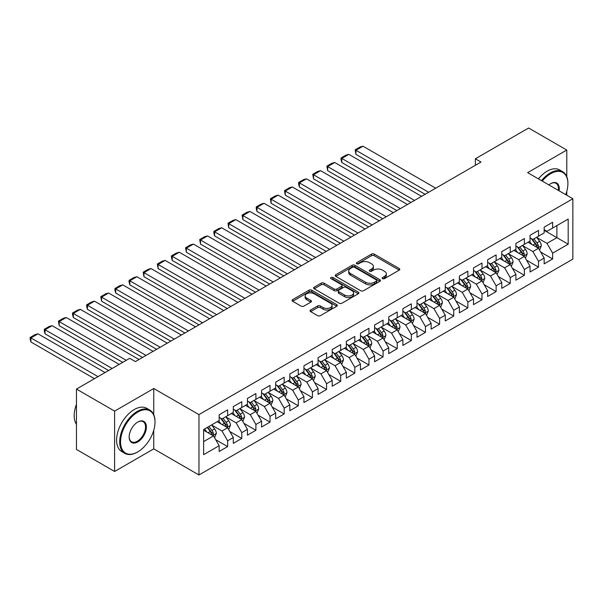 <?xml version="1.0" encoding="UTF-8"?>
<svg xmlns="http://www.w3.org/2000/svg" width="603" height="603" viewBox="0 0 603 603"><rect width="100%" height="100%" fill="white"/><g stroke="black" fill="none" stroke-linecap="round" stroke-linejoin="round"><path stroke-width="0.9" d="M382.558 278.639A1.372 0.791 0 0 0 384.495 278.639L399.231 270.129A1.96 1.131 0 0 0 399.812 269.33A1.96 1.131 0 0 0 399.231 268.531L374.267 254.119A1.96 1.131 0 0 0 371.493 254.119L356.757 262.622A1.372 0.791 0 0 0 356.358 263.187A1.372 0.791 0 0 0 356.757 263.745A1.372 0.791 0 0 0 358.702 263.745L360.609 262.644A6.279 3.626 0 0 1 369.481 262.644L371.561 263.843A6.279 3.626 0 0 1 373.4 266.405A6.279 3.626 0 0 1 371.561 268.968L369.654 270.069A1.372 0.791 0 0 0 369.255 270.634A1.372 0.791 0 0 0 369.654 271.192A1.372 0.791 0 0 0 371.599 271.192L373.506 270.091A6.279 3.626 0 0 1 382.385 270.091L384.465 271.29A6.279 3.626 0 0 1 386.304 273.852A6.279 3.626 0 0 1 384.465 276.415L382.558 277.516A1.372 0.791 0 0 0 382.151 278.081A1.372 0.791 0 0 0 382.558 278.639L382.558 277.516M310.605 310.01A1.96 1.131 0 0 0 310.032 310.809A1.96 1.131 0 0 0 310.605 311.608L317.608 315.655A1.96 1.131 0 0 0 320.381 315.655L336.753 306.203A1.96 1.131 0 0 0 337.326 305.404A1.96 1.131 0 0 0 336.753 304.605L311.781 290.194A1.96 1.131 0 0 0 309.007 290.194L292.643 299.638A1.96 1.131 0 0 0 292.071 300.437A1.96 1.131 0 0 0 292.643 301.244L301.108 306.128A1.96 1.131 0 0 0 303.882 306.128L310.884 302.08A1.96 1.131 0 0 0 311.457 301.281A1.96 1.131 0 0 0 310.884 300.482L306.686 298.055A5.246 3.03 0 0 1 305.148 295.915A5.246 3.03 0 0 1 308.389 293.118A5.246 3.03 0 0 1 314.11 293.774L330.542 303.264A5.246 3.03 0 0 1 332.08 305.404A5.246 3.03 0 0 1 328.839 308.201A5.246 3.03 0 0 1 323.125 307.545L320.381 305.97A1.96 1.131 0 0 0 317.608 305.97L310.605 310.01L310.605 311.608M153.75 414.683L153.75 388.505L114.608 411.103L76.453 389.078L129.728 358.318L135.381 361.581L481.006 162.041L475.352 158.777L475.352 165.305M153.75 388.505L198.967 414.608L572.85 198.749L572.85 259.117L198.967 474.983L198.967 414.608M566.775 176.641L566.775 150.049L527.633 172.646L572.85 198.749M566.775 150.049L528.62 128.017L475.352 158.777M360.745 290.752A1.96 1.131 0 0 0 363.519 290.752L379.882 281.3A1.96 1.131 0 0 0 380.463 280.501A1.96 1.131 0 0 0 379.882 279.702L354.918 265.29A1.96 1.131 0 0 0 352.144 265.29L335.781 274.734A1.96 1.131 0 0 0 335.208 275.533A1.96 1.131 0 0 0 335.781 276.34L360.745 290.752M331.544 278.94A1.372 0.791 0 0 1 332.939 279.129L332.939 277.501L358.318 292.154A1.96 1.131 0 0 1 358.891 292.952A1.96 1.131 0 0 1 358.318 293.751L341.954 303.203A1.96 1.131 0 0 1 339.18 303.203L314.216 288.792L314.216 287.186A1.96 1.131 0 0 0 313.635 287.985A1.96 1.131 0 0 0 314.216 288.792M314.216 287.186L321.218 283.146A1.96 1.131 0 0 1 323.992 283.146L334.115 288.988A1.96 1.131 0 0 0 336.889 288.988L341.539 286.304A1.96 1.131 0 0 0 342.112 285.505A1.96 1.131 0 0 0 341.539 284.706L330.994 278.624A1.372 0.791 0 0 1 330.595 278.058A1.372 0.791 0 0 1 331.439 277.327A1.372 0.791 0 0 1 332.939 277.501M544.162 230.323L556.886 237.665L556.886 225.59L568.184 219.062L552.642 228.04L552.642 222.243L544.162 227.143L544.162 232.931L538.517 236.195L538.517 230.406L530.037 235.298L530.037 241.087L524.384 244.351L524.384 238.562L515.904 243.454L515.904 249.25L510.251 252.514L510.251 246.717L501.771 251.617L501.771 257.406L496.126 260.669L496.126 254.873L487.646 259.772L487.646 265.561L481.993 268.825L481.993 263.036L473.513 267.928L473.513 273.724L467.86 276.988L467.86 271.192L459.38 276.091L459.38 281.88L453.735 285.144L453.735 279.347L445.255 284.247L445.255 290.035L439.602 293.299L439.602 287.51L431.122 292.402L431.122 298.199L425.469 301.462L425.469 295.666L416.997 300.558L416.997 306.354L411.344 309.618L411.344 303.822L402.864 308.721L402.864 314.51L397.211 317.773L397.211 311.985L388.731 316.877L388.731 322.673L383.078 325.937L383.078 320.14L374.606 325.032L374.606 330.828L368.953 334.092L368.953 328.296L360.473 333.195L360.473 338.984L354.82 342.248L354.82 336.459L346.341 341.351L346.341 347.147L340.687 350.411L340.687 344.615L332.215 349.506L332.215 355.303L326.562 358.566L326.562 352.77L318.083 357.669L318.083 363.458L312.429 366.722L312.429 360.933L303.95 365.825L303.95 371.621L298.297 374.878L298.297 369.089L289.824 373.981L289.824 379.777L284.171 383.041L284.171 377.244L275.692 382.144L275.692 387.933L270.038 391.196L270.038 385.407L261.559 390.299L261.559 396.096L255.906 399.352L255.906 393.563L247.434 398.455L247.434 404.251L241.78 407.515L241.78 401.719L233.301 406.618L233.301 412.407L227.648 415.671L227.648 409.882L219.168 414.774L219.168 420.562L203.626 429.54L203.626 454.67L219.168 445.692L213.515 435.901L203.626 430.195M568.184 219.062L568.184 244.192L552.642 253.162L546.989 243.371L536.745 237.461M540.703 252.062L552.642 258.958L552.642 253.162M552.642 258.958L544.162 263.85L544.162 258.061L538.517 261.325L532.864 251.534L522.62 245.617M526.577 260.217L538.517 267.114L538.517 261.325M538.517 267.114L530.037 272.006L530.037 266.217L524.384 269.481L518.731 259.689L508.487 253.773M512.444 268.38L524.384 275.269L524.384 269.481M524.384 275.269L515.904 280.169L515.904 274.373L510.251 277.636L504.598 267.845L494.354 261.936M498.312 276.536L510.251 283.433L510.251 277.636M510.251 283.433L501.771 288.324L501.771 282.536L496.126 285.799L490.473 276.008L480.229 270.091M484.186 284.691L496.126 291.588L496.126 285.799M496.126 291.588L487.646 296.48L487.646 290.691L481.993 293.955L476.34 284.164L466.096 278.247M470.054 292.854L481.993 299.744L481.993 293.955M481.993 299.744L473.513 304.643L473.513 298.847L467.86 302.111L462.207 292.319L451.964 286.41M455.921 301.01L467.86 307.907L467.86 302.111M467.86 307.907L459.38 312.799L459.38 307.01L453.735 310.274L448.082 300.482L437.838 294.566M441.795 309.166L453.735 316.062L453.735 310.274M453.735 316.062L445.255 320.954L445.255 315.165L439.602 318.429L433.949 308.638L423.705 302.721M427.663 317.329L439.602 324.218L439.602 318.429M439.602 324.218L431.122 329.117L431.122 323.321L425.469 326.585L419.816 316.794L409.573 310.884M413.53 325.484L425.469 332.381L425.469 326.585M425.469 332.381L416.997 337.273L416.997 331.484L411.344 334.74L405.691 324.957L395.447 319.04M399.405 333.64L411.344 340.537L411.344 334.74M411.344 340.537L402.864 345.429L402.864 339.64L397.211 342.903L391.558 333.112L381.315 327.195M385.272 341.803L397.211 348.692L397.211 342.903M397.211 348.692L388.731 353.592L388.731 347.795L383.078 351.059L377.425 341.268L367.182 335.358M371.139 349.959L383.078 356.855L383.078 351.059M383.078 356.855L374.606 361.747L374.606 355.958L368.953 359.215L363.3 349.431L353.056 343.514M357.014 358.114L368.953 365.011L368.953 359.215M368.953 365.011L360.473 369.903L360.473 364.114L354.82 367.378L349.167 357.587L338.924 351.67M342.881 366.277L354.82 373.167L354.82 367.378M354.82 373.167L346.341 378.066L346.341 372.27L340.687 375.533L335.042 365.742L324.791 359.833M328.748 374.433L340.687 381.33L340.687 375.533M340.687 381.33L332.215 386.221L332.215 380.433L326.562 383.689L320.909 373.905L310.666 367.988M314.623 382.588L326.562 389.485L326.562 383.689M326.562 389.485L318.083 394.377L318.083 388.588L312.429 391.852L306.776 382.061L296.533 376.144M300.49 390.752L312.429 397.641L312.429 391.852M312.429 397.641L303.95 402.54L303.95 396.744L298.297 400.008L292.651 390.216L282.4 384.307M286.357 398.907L298.297 405.804L298.297 400.008M298.297 405.804L289.824 410.696L289.824 404.899L284.171 408.163L278.518 398.379L268.275 392.463M272.232 407.063L284.171 413.96L284.171 408.163M284.171 413.96L275.692 418.851L275.692 413.063L270.038 416.326L264.385 406.535L254.142 400.618M258.099 415.226L270.038 422.115L270.038 416.326M270.038 422.115L261.559 427.014L261.559 421.218L255.906 424.482L250.26 414.691L240.009 408.781M243.966 423.381L255.906 430.278L255.906 424.482M255.906 430.278L247.434 435.17L247.434 429.374L241.78 432.637L236.127 422.854L225.884 416.937M229.841 431.537L241.78 438.434L241.78 432.637M241.78 438.434L233.301 443.326L233.301 437.537L227.648 440.801L221.994 431.009L211.751 425.092M215.708 439.7L227.648 446.589L227.648 440.801M227.648 446.589L219.168 451.489L219.168 445.692M219.168 417.306L221.994 418.934L227.648 415.671M203.626 441.615L213.515 435.901M233.301 409.143L236.127 410.779L241.78 407.515M221.994 431.009L227.648 427.746L217.193 421.708M233.301 437.537L227.648 427.746M247.434 400.987L250.26 402.616L255.906 399.352M236.127 422.854L241.78 419.59L231.318 413.552M247.434 429.374L241.78 419.59M261.559 392.832L264.385 394.46L270.038 391.196M250.26 414.691L255.906 411.427L245.451 405.389M261.559 421.218L255.906 411.427M275.692 384.669L278.518 386.304L284.171 383.041M264.385 406.535L270.038 403.271L259.584 397.234M275.692 413.063L270.038 403.271M289.824 376.513L292.651 378.141L298.297 374.878M278.518 398.379L284.171 395.116L273.709 389.078M289.824 404.899L284.171 395.116M303.95 368.358L306.776 369.986L312.429 366.722M292.651 390.216L298.297 386.953L287.842 380.915M303.95 396.744L298.297 386.953M318.083 360.195L320.909 361.83L326.562 358.566M306.776 382.061L312.429 378.797L301.975 372.76M318.083 388.588L312.429 378.797M332.215 352.039L335.042 353.667L340.687 350.411M320.909 373.905L326.562 370.641L316.1 364.604M332.215 380.433L326.562 370.641M346.341 343.883L349.167 345.511L354.82 342.248M335.042 365.742L340.687 362.478L330.233 356.441M346.341 372.27L340.687 362.478M360.473 335.72L363.3 337.356L368.953 334.092M349.167 357.587L354.82 354.323L344.366 348.285M360.473 364.114L354.82 354.323M374.606 327.565L377.425 329.193L383.078 325.937M363.3 349.431L368.953 346.167L358.491 340.13M374.606 355.958L368.953 346.167M388.731 319.409L391.558 321.037L397.211 317.773M377.425 341.268L383.078 338.004L372.624 331.967M388.731 347.795L383.078 338.004M402.864 311.246L405.691 312.882L411.344 309.618M391.558 333.112L397.211 329.849L386.757 323.811M402.864 339.64L397.211 329.849M416.997 303.09L419.816 304.726L425.469 301.462M405.691 324.957L411.344 321.693L400.882 315.655M416.997 331.484L411.344 321.693M431.122 294.935L433.949 296.563L439.602 293.299M419.816 316.794L425.469 313.53L415.015 307.5M431.122 323.321L425.469 313.53M445.255 286.772L448.082 288.407L453.735 285.144M433.949 308.638L439.602 305.374L429.148 299.337M445.255 315.165L439.602 305.374M459.38 278.616L462.207 280.252L467.86 276.988M448.082 300.482L453.735 297.219L443.273 291.181M459.38 307.01L453.735 297.219M473.513 270.461L476.34 272.089L481.993 268.825M462.207 292.319L467.86 289.056L457.406 283.026M473.513 298.847L467.86 289.056M487.646 262.297L490.473 263.933L496.126 260.669M476.34 284.164L481.993 280.9L471.538 274.862M487.646 290.691L481.993 280.9M501.771 254.142L504.598 255.778L510.251 252.514M490.473 276.008L496.126 272.744L485.664 266.707M501.771 282.536L496.126 272.744M515.904 245.986L518.731 247.614L524.384 244.351M504.598 267.845L510.251 264.581L499.797 258.551M515.904 274.373L510.251 264.581M530.037 237.823L532.864 239.459L538.517 236.195M518.731 259.689L524.384 256.426L513.929 250.388M530.037 266.217L524.384 256.426M544.162 229.668L546.989 231.303L552.642 228.04M532.864 251.534L538.517 248.27L528.055 242.233M544.162 258.061L538.517 248.27M76.453 389.078L76.453 449.446L114.608 471.471L153.75 448.873L198.967 474.983M114.608 411.103L114.608 471.471M566.775 195.244L566.775 191.4M546.989 243.371L556.886 237.665L568.184 244.192M153.75 448.873L153.75 430.271M383.101 278.835L384.465 278.051A6.279 3.626 0 0 0 386.304 275.488L386.304 273.852M373.4 266.405L373.4 268.041A6.279 3.626 0 0 1 371.561 270.604L370.204 271.388M399.231 268.531L399.231 270.129L374.267 255.747A1.96 1.131 0 0 0 371.493 255.747L357.308 263.941M379.86 281.315L354.918 266.918A1.96 1.131 0 0 0 352.144 266.918L335.803 276.355M376.415 281.066A1.372 0.791 0 0 0 376.822 280.501A1.372 0.791 0 0 0 376.415 279.943L354.504 267.287A1.372 0.791 0 0 0 352.559 267.287L350.554 268.448A6.279 3.626 0 0 0 348.715 271.011A6.279 3.626 0 0 0 350.554 273.574L365.531 282.227A6.279 3.626 0 0 0 374.41 282.227L376.415 281.066L376.415 282.694A1.372 0.791 0 0 0 376.822 282.136L376.822 280.501M348.715 271.011L348.715 272.646A6.279 3.626 0 0 0 350.554 275.209L350.554 273.574M376.415 282.694L374.41 283.855A6.279 3.626 0 0 1 365.531 283.855L350.554 275.209M314.238 288.807L321.218 284.774L321.218 283.146M342.112 285.505L342.112 287.141A1.96 1.131 0 0 1 341.539 287.94L336.889 290.623A1.96 1.131 0 0 1 334.115 290.623L323.992 284.774A1.96 1.131 0 0 0 321.218 284.774M332.939 279.129L358.295 293.767M344.622 295.055A5.246 3.03 0 0 0 350.343 295.711A5.246 3.03 0 0 0 353.577 292.915A5.246 3.03 0 0 0 352.039 290.774L346.25 287.427A1.96 1.131 0 0 0 343.476 287.427L338.833 290.111A1.96 1.131 0 0 0 338.253 290.91A1.96 1.131 0 0 0 338.833 291.709L344.622 295.055L344.622 296.684A5.246 3.03 0 0 0 350.343 297.347A5.246 3.03 0 0 0 353.577 294.543L353.577 292.915M338.253 290.91L338.253 292.545A1.96 1.131 0 0 0 338.833 293.344L338.833 291.709M344.622 296.684L338.833 293.344M332.08 305.404L332.08 307.04A5.246 3.03 0 0 1 328.839 309.836A5.246 3.03 0 0 1 323.125 309.181L320.381 307.598A1.96 1.131 0 0 0 317.608 307.598L310.635 311.623M305.148 295.915L305.148 297.55A5.246 3.03 0 0 0 306.686 299.691L306.686 298.055M310.854 302.095L306.686 299.691M336.753 304.605L336.753 306.203L311.781 291.822A1.96 1.131 0 0 0 309.007 291.822L292.674 301.259M539.557 250.079L541.313 245.805A5.299 3.06 -120 0 0 539.617 241.298L536.617 237.288M428.65 192.267L355.921 150.275L362.991 146.197L435.713 188.189M531.838 244.411L529.555 241.366M355.921 154.353L355.144 149.823L355.921 150.275L355.921 154.353L425.115 194.302M537.514 247.69L538.449 246.032A5.299 3.06 -120 0 0 536.934 242.843L533.934 238.841M532.223 239.09L535.931 244.034A2.698 1.56 60 0 1 536.421 244.856L538.449 246.032M531.288 238.554L535.238 243.823A5.299 3.06 60 0 1 536.753 247.011L536.866 247.313M355.144 149.823L360.089 146.974L362.991 146.197M525.432 258.235L527.18 253.961A5.299 3.06 -120 0 0 525.492 249.454L522.492 245.444M414.517 200.422L341.795 158.431L348.858 154.353L421.587 196.344M517.706 252.574L515.422 249.529M341.795 162.508L341.012 159.614L341.012 157.986L341.795 158.431L341.795 162.508L410.99 202.465M523.389 255.853L524.324 254.187A5.299 3.06 -120 0 0 522.809 251.006L519.801 246.996M518.09 247.245L521.799 252.197A2.698 1.56 60 0 1 522.288 253.011L524.324 254.187M517.163 246.71L521.113 251.986A5.299 3.06 60 0 1 522.628 255.167L522.733 255.476M341.012 157.986L345.964 155.129L348.858 154.353M511.299 266.398L513.047 262.124A5.299 3.06 -120 0 0 511.359 257.609L508.359 253.607M400.392 208.578L327.663 166.594L334.725 162.508L407.455 204.5M503.573 260.73L501.297 257.685M327.663 170.672L326.886 166.142L327.663 166.594L327.663 170.672L396.857 210.62M509.256 264.008L510.191 262.35A5.299 3.06 -120 0 0 508.676 259.162L505.676 255.152M503.957 255.408L507.666 260.353A2.698 1.56 60 0 1 508.156 261.174L510.191 262.35M503.03 254.865L506.98 260.142A5.299 3.06 60 0 1 508.495 263.323L508.6 263.632M326.886 166.142L331.831 163.285L334.725 162.508M565.712 194.633A24.376 14.073 120 0 0 567.905 183.659A24.376 14.073 120 0 0 550.667 173.702A24.376 14.073 120 0 0 542.255 181.088M541.524 180.659A24.979 14.419 -60 0 1 550.245 172.971A24.979 14.419 -60 0 1 562.735 171.734A24.979 14.419 -60 0 1 567.905 183.169A24.979 14.419 -60 0 1 567.905 183.418M548.873 184.91A12.188 7.04 -60 0 1 550.667 183.659L550.667 183.659A12.188 7.04 -60 0 1 559.094 190.812M558.31 190.352A11.593 6.693 120 0 0 556.034 183.327A11.593 6.693 120 0 0 550.449 183.787M538.411 178.865A24.979 14.419 -60 0 1 547.132 171.177A24.979 14.419 -60 0 1 559.622 169.94L562.735 171.734M137.356 452.137L137.778 451.896A24.376 14.073 120 0 0 155.016 422.032A24.376 14.073 120 0 0 137.778 412.083A24.376 14.073 120 0 0 120.54 441.939A24.376 14.073 120 0 0 137.778 451.896L137.356 452.137A24.979 14.419 -60 0 1 124.866 453.373A24.979 14.419 -60 0 1 121.037 433.361A24.979 14.419 -60 0 1 137.356 411.344A24.979 14.419 -60 0 1 149.846 410.108A24.979 14.419 -60 0 1 155.016 421.542A24.979 14.419 -60 0 1 155.016 421.791M137.778 422.032L137.778 422.032A12.188 7.04 -60 0 1 146.401 427.014A12.188 7.04 -60 0 1 137.778 441.939A12.188 7.04 -60 0 1 129.163 436.964A12.188 7.04 -60 0 1 137.778 422.032L137.778 422.032M129.163 436.715A11.593 6.693 120 0 0 131.56 441.78A11.593 6.693 120 0 0 137.356 441.208A11.593 6.693 120 0 0 144.931 430.994A11.593 6.693 120 0 0 143.152 421.708A11.593 6.693 120 0 0 137.567 422.16M76.453 424.346A24.979 14.419 -60 0 1 76.453 404.379M124.866 453.373L121.761 451.579A24.979 14.419 -60 0 1 117.932 431.567A24.979 14.419 -60 0 1 134.25 409.55A24.979 14.419 -60 0 1 146.74 408.314L149.846 410.108M497.166 274.553L498.922 270.28A5.299 3.06 -120 0 0 497.234 265.772L494.226 261.762M386.259 216.741L313.53 174.749L320.6 170.672L393.322 212.655M489.448 268.885L487.164 265.84M313.53 178.827L312.753 174.297L313.53 174.749L313.53 178.827L382.724 218.776M495.123 272.164L496.058 270.506A5.299 3.06 -120 0 0 494.543 267.317L491.543 263.315M489.832 263.564L493.54 268.508A2.698 1.56 60 0 1 494.03 269.33L496.058 270.506M488.897 263.021L492.847 268.297A5.299 3.06 60 0 1 494.362 271.486L494.475 271.787M312.753 174.297L317.698 171.448L320.6 170.672M483.041 282.709L484.789 278.435A5.299 3.06 -120 0 0 483.101 273.928L480.101 269.918M372.126 224.896L299.405 182.905L306.467 178.827L379.197 220.819M475.315 277.048L473.031 274.003M299.405 186.983L298.628 184.088L298.628 182.46L299.405 182.905L299.405 186.983L368.599 226.939M480.998 280.327L481.933 278.661A5.299 3.06 -120 0 0 480.418 275.481L477.41 271.471M475.699 271.719L479.408 276.671A2.698 1.56 60 0 1 479.898 277.486L481.933 278.661M474.772 271.184L478.722 276.46A5.299 3.06 60 0 1 480.237 279.641L480.342 279.95M298.628 182.46L303.573 179.604L306.467 178.827M468.908 290.872L470.657 286.598A5.299 3.06 -120 0 0 468.968 282.083L465.968 278.081M358.001 233.052L285.272 191.068L292.334 186.983L365.064 228.974M461.182 285.204L458.906 282.159M285.272 195.146L284.495 190.616L285.272 191.068L285.272 195.146L354.466 235.095M466.865 288.483L467.8 286.824A5.299 3.06 -120 0 0 466.285 283.636L463.285 279.626M461.566 279.875L465.275 284.827A2.698 1.56 60 0 1 465.765 285.649L467.8 286.824M460.639 279.34L464.589 284.616A5.299 3.06 60 0 1 466.104 287.797L466.209 288.106M284.495 190.616L289.44 187.759L292.334 186.983M454.775 299.028L456.531 294.754A5.299 3.06 -120 0 0 454.843 290.247L451.835 286.237M343.868 241.215L271.139 199.224L278.209 195.146L350.931 237.13M447.057 293.36L444.773 290.314M271.139 203.301L270.363 198.771L271.139 199.224L271.139 203.301L340.333 243.25M452.732 296.638L453.667 294.98A5.299 3.06 -120 0 0 452.152 291.792L449.152 287.789M447.441 288.038L451.15 292.983A2.698 1.56 60 0 1 451.639 293.804L453.667 294.98M446.506 287.495L450.456 292.772A5.299 3.06 60 0 1 451.971 295.96L452.084 296.261M270.363 198.771L275.307 195.922L278.209 195.146M440.65 307.183L442.398 302.91A5.299 3.06 -120 0 0 440.71 298.402L437.71 294.392M329.735 249.371L257.014 207.379L264.076 203.301L336.806 245.293M432.924 301.523L430.64 298.477M257.014 211.457L256.237 208.563L256.237 206.935L257.014 207.379L257.014 211.457L326.208 251.413M438.607 304.801L439.542 303.136A5.299 3.06 -120 0 0 438.027 299.955L435.019 295.945M433.308 296.194L437.017 301.146A2.698 1.56 60 0 1 437.507 301.96L439.542 303.136M432.381 295.658L436.331 300.927A5.299 3.06 60 0 1 437.846 304.116L437.951 304.425M256.237 206.935L261.182 204.078L264.076 203.301M426.517 315.346L428.266 311.073A5.299 3.06 -120 0 0 426.577 306.558L423.577 302.555M315.61 257.526L242.881 215.542L249.944 211.457L322.673 253.448M418.791 309.678L416.515 306.633M242.881 219.62L242.105 215.09L242.881 215.542L242.881 219.62L312.075 259.569M424.474 312.957L425.409 311.291A5.299 3.06 -120 0 0 423.894 308.11L420.894 304.1M419.175 304.349L422.884 309.301A2.698 1.56 60 0 1 423.374 310.123L425.409 311.291M418.248 303.814L422.198 309.09A5.299 3.06 60 0 1 423.713 312.271L423.819 312.58M242.105 215.09L247.049 212.233L249.944 211.457M412.384 323.502L414.14 319.228A5.299 3.06 -120 0 0 412.452 314.721L409.445 310.711M301.477 265.689L228.748 223.698L235.818 219.62L308.54 261.604M404.666 317.834L402.382 314.789M228.748 227.776L227.972 223.246L228.748 223.698L228.748 227.776L297.942 267.724M410.341 321.113L411.276 319.454A5.299 3.06 -120 0 0 409.761 316.266L406.761 312.264M405.05 312.512L408.759 317.457A2.698 1.56 60 0 1 409.249 318.278L411.276 319.454M404.116 311.97L408.065 317.246A5.299 3.06 60 0 1 409.588 320.434L409.693 320.736M227.972 223.246L232.916 220.397L235.818 219.62M398.259 331.658L400.008 327.384A5.299 3.06 -120 0 0 398.319 322.876L395.319 318.866M287.345 273.845L214.623 231.854L221.685 227.776L294.415 269.767M390.533 325.997L388.249 322.944M214.623 235.931L213.846 233.037L213.846 231.409L214.623 231.854L214.623 235.931L283.817 275.88M396.216 329.276L397.151 327.61A5.299 3.06 -120 0 0 395.636 324.429L392.628 320.419M390.917 320.668L394.626 325.62A2.698 1.56 60 0 1 395.116 326.434L397.151 327.61M389.99 320.133L393.94 325.401A5.299 3.06 60 0 1 395.455 328.59L395.56 328.899M213.846 231.409L218.791 228.552L221.685 227.776M384.126 339.821L385.875 335.547A5.299 3.06 -120 0 0 384.186 331.032L381.186 327.03M273.219 282L200.49 240.017L207.553 235.931L280.282 277.923M376.4 334.152L374.124 331.107M200.49 244.094L199.714 239.564L200.49 240.017L200.49 244.094L269.684 284.043M382.083 337.431L383.018 335.765A5.299 3.06 -120 0 0 381.503 332.585L378.503 328.575M376.792 328.823L380.493 333.776A2.698 1.56 60 0 1 380.983 334.597L383.018 335.765M375.857 328.288L379.807 333.565A5.299 3.06 60 0 1 381.322 336.745L381.428 337.054M199.714 239.564L204.658 236.708L207.553 235.931M369.993 347.976L371.75 343.702A5.299 3.06 -120 0 0 370.061 339.195L367.054 335.185M259.086 290.164L186.357 248.172L193.427 244.094L266.149 286.078M362.275 342.308L359.991 339.263M186.357 252.25L185.581 247.72L186.357 248.172L186.357 252.25L255.551 292.199M367.951 345.587L368.893 343.929A5.299 3.06 -120 0 0 367.37 340.74L364.37 336.738M362.659 336.987L366.368 341.931A2.698 1.56 60 0 1 366.858 342.753L368.893 343.929M361.725 336.444L365.674 341.72A5.299 3.06 60 0 1 367.197 344.908L367.302 345.21M185.581 247.72L190.525 244.871L193.427 244.094M355.868 356.132L357.617 351.858A5.299 3.06 -120 0 0 355.928 347.351L352.928 343.341M244.954 298.319L172.232 256.328L179.295 252.25L252.024 294.241M348.142 350.471L345.858 347.418M172.232 260.406L171.456 257.511L171.456 255.883L172.232 256.328L172.232 260.406L241.426 300.354M353.825 353.75L354.76 352.084A5.299 3.06 -120 0 0 353.245 348.903L350.245 344.893M348.526 345.142L352.235 350.094A2.698 1.56 60 0 1 352.725 350.908L354.76 352.084M347.599 344.607L351.549 349.876A5.299 3.06 60 0 1 353.064 353.064L353.17 353.373M171.456 255.883L176.4 253.026L179.295 252.25M341.735 364.295L343.484 360.014A5.299 3.06 -120 0 0 341.795 355.506L338.796 351.504M230.828 306.475L158.099 264.491L165.162 260.406L237.891 302.397M334.009 358.627L331.733 355.582M158.099 268.569L157.323 264.039L158.099 264.491L158.099 268.569L227.293 308.517M339.693 361.906L340.627 360.24A5.299 3.06 -120 0 0 339.112 357.059L336.112 353.049M334.401 353.298L338.102 358.25A2.698 1.56 60 0 1 338.592 359.071L340.627 360.24M333.467 352.763L337.416 358.039A5.299 3.06 60 0 1 338.931 361.22L339.037 361.529M157.323 264.039L162.267 261.182L165.162 260.406M327.602 372.45L329.359 368.177A5.299 3.06 -120 0 0 327.67 363.669L324.663 359.659M216.696 314.638L143.966 272.646L151.036 268.569L223.758 310.553M319.884 366.782L317.6 363.737M143.966 276.724L143.19 272.194L143.966 272.646L143.966 276.724L213.161 316.673M325.56 370.061L326.502 368.403A5.299 3.06 -120 0 0 324.979 365.214L321.979 361.212M320.268 361.461L323.977 366.405A2.698 1.56 60 0 1 324.467 367.227L326.502 368.403M319.334 360.918L323.283 366.194A5.299 3.06 60 0 1 324.806 369.383L324.911 369.684M143.19 272.194L148.134 269.345L151.036 268.569M313.477 380.606L315.226 376.332A5.299 3.06 -120 0 0 313.537 371.825L310.537 367.815M202.57 322.793L129.841 280.802L136.904 276.724L209.633 318.716M305.751 374.945L303.467 371.893M129.841 284.88L129.065 281.985L129.065 280.357L129.841 280.802L129.841 284.88L199.035 324.829M311.434 378.224L312.369 376.558A5.299 3.06 -120 0 0 310.854 373.378L307.854 369.368M306.136 369.616L309.844 374.569A2.698 1.56 60 0 1 310.334 375.383L312.369 376.558M305.208 369.081L309.158 374.35A5.299 3.06 60 0 1 310.673 377.538L310.779 377.847M129.065 280.357L134.009 277.501L136.904 276.724M299.344 388.769L301.093 384.488A5.299 3.06 -120 0 0 299.405 379.98L296.405 375.978M188.438 330.949L115.708 288.958L122.771 284.88L195.5 326.871M291.618 383.101L289.342 380.056M115.708 293.043L114.932 290.141L114.932 288.513L115.708 288.958L115.708 293.043L184.902 332.992M297.302 386.38L298.236 384.714A5.299 3.06 -120 0 0 296.721 381.533L293.721 377.523M292.01 377.772L295.711 382.724A2.698 1.56 60 0 1 296.201 383.546L298.236 384.714M291.076 377.237L295.025 382.513A5.299 3.06 60 0 1 296.54 385.694L296.646 386.003M114.932 288.513L119.876 285.656L122.771 284.88M285.211 396.925L286.968 392.651A5.299 3.06 -120 0 0 285.279 388.144L282.272 384.134M174.305 339.105L101.575 297.121L108.646 293.043L181.375 335.027M277.493 391.257L275.209 388.211M101.575 301.199L100.799 296.668L101.575 297.121L101.575 301.199L170.777 341.147M283.169 394.535L284.111 392.877A5.299 3.06 -120 0 0 282.588 389.689L279.588 385.686M277.877 385.935L281.586 390.88A2.698 1.56 60 0 1 282.076 391.701L284.111 392.877M276.943 385.392L280.892 390.669A5.299 3.06 60 0 1 282.415 393.857L282.521 394.158M100.799 296.668L105.744 293.812L108.646 293.043M271.086 405.08L272.835 400.807A5.299 3.06 -120 0 0 271.146 396.299L268.147 392.289M160.179 347.268L87.45 305.276L94.513 301.199L167.242 343.19M263.36 399.42L261.076 396.367M87.45 309.354L86.674 306.46L86.674 304.832L87.45 305.276L87.45 309.354L156.644 349.303M269.044 402.698L269.978 401.033A5.299 3.06 -120 0 0 268.463 397.844L265.463 393.842M263.745 394.091L267.453 399.043A2.698 1.56 60 0 1 267.943 399.857L269.978 401.033M262.818 393.555L266.767 398.824A5.299 3.06 60 0 1 268.282 402.013L268.388 402.322M86.674 304.832L91.618 301.975L94.513 301.199M256.953 413.243L258.71 408.962A5.299 3.06 -120 0 0 257.014 404.455L254.014 400.452M146.047 355.423L73.317 313.432L80.38 309.354L153.109 351.345M249.227 407.575L246.951 404.53M73.317 317.517L72.541 314.615L72.541 312.987L73.317 313.432L73.317 317.517L142.512 357.466M254.911 410.854L255.845 409.188A5.299 3.06 -120 0 0 254.33 406.007L251.33 401.997M249.619 402.246L253.32 407.198A2.698 1.56 60 0 1 253.81 408.02L255.845 409.188M248.685 401.711L252.634 406.987A5.299 3.06 60 0 1 254.149 410.168L254.255 410.477M72.541 312.987L77.486 310.13L80.38 309.354M242.821 421.399L244.577 417.125A5.299 3.06 -120 0 0 242.888 412.618L239.881 408.608M126.261 360.323L59.184 321.595L66.255 317.517L138.984 359.501M235.102 415.731L232.818 412.686M59.184 325.673L58.408 321.143L59.184 321.595L59.184 325.673L122.733 362.358M240.778 419.01L241.72 417.351A5.299 3.06 -120 0 0 240.198 414.163L237.198 410.161M235.487 410.409L239.195 415.354A2.698 1.56 60 0 1 239.685 416.176L241.72 417.351M234.552 409.867L238.509 415.143A5.299 3.06 60 0 1 240.024 418.331L240.13 418.633M58.408 321.143L63.353 318.286L66.255 317.517M228.695 429.555L230.444 425.281A5.299 3.06 -120 0 0 228.756 420.773L225.756 416.763M112.135 368.478L45.059 329.751L52.122 325.673L119.198 364.4M220.969 423.886L218.685 420.841M45.059 333.828L44.283 330.934L44.283 329.306L45.059 329.751L45.059 333.828L108.6 370.513M226.653 427.173L227.587 425.507A5.299 3.06 -120 0 0 226.072 422.319L223.072 418.316M221.354 418.565L225.062 423.517A2.698 1.56 60 0 1 225.552 424.331L227.587 425.507M220.427 418.03L224.376 423.298A5.299 3.06 60 0 1 225.891 426.487L225.997 426.796M44.283 329.306L49.227 326.449L52.122 325.673M214.562 437.718L216.319 433.436A5.299 3.06 -120 0 0 214.623 428.929L211.623 424.927M98.003 376.634L30.926 337.906L37.989 333.828L105.065 372.556M206.837 432.05L204.56 429.004M30.926 341.991L30.15 339.09L30.15 337.461L30.926 337.906L30.926 341.991L94.467 378.676M212.52 435.328L213.454 433.663A5.299 3.06 -120 0 0 211.939 430.482L208.94 426.472M207.613 427.241L210.929 431.673A2.698 1.56 60 0 1 211.427 432.494L213.454 433.663M207.244 427.452L210.243 431.462A5.299 3.06 60 0 1 211.759 434.642L211.872 434.951M30.15 337.461L35.095 334.605L37.989 333.828M384.465 278.051L384.465 276.415M369.654 271.192L369.654 270.069M371.561 270.604L371.561 268.968M356.757 263.745L356.757 262.622M371.493 255.747L371.493 254.119M374.267 255.747L374.267 254.119M335.781 276.34L335.781 274.734M352.144 266.918L352.144 265.29M354.918 266.918L354.918 265.29M379.882 281.3L379.882 279.702M365.531 283.855L365.531 282.227M374.41 283.855L374.41 282.227M323.992 284.774L323.992 283.146M334.115 290.623L334.115 288.988M336.889 290.623L336.889 288.988M341.539 287.94L341.539 286.304M358.318 293.751L358.318 292.154M317.608 307.598L317.608 305.97M320.381 307.598L320.381 305.97M323.125 309.181L323.125 307.545M310.884 302.08L310.884 300.482M292.643 301.244L292.643 299.638M309.007 291.822L309.007 290.194M311.781 291.822L311.781 290.194M537.846 247.886L541.275 245.911M536.934 242.843L539.617 241.298M533.029 245.104L535.238 243.823M523.721 256.041L527.143 254.067M522.809 251.006L525.492 249.454M518.897 253.26L521.113 251.986M509.588 264.204L513.017 262.222M508.676 259.162L511.359 257.609M504.771 261.416L506.98 260.142M495.462 272.36L498.885 270.378M494.543 267.317L497.234 265.772M490.638 269.579L492.847 268.297M481.33 280.516L484.752 278.541M480.418 275.481L483.101 273.928M476.506 277.734L478.722 276.46M467.197 288.679L470.626 286.696M466.285 283.636L468.968 282.083M462.38 285.89L464.589 284.616M453.072 296.834L456.494 294.852M452.152 291.792L454.843 290.247M448.248 294.053L450.456 292.772M438.939 304.99L442.361 303.015M438.027 299.955L440.71 298.402M434.115 302.209L436.331 300.927M424.806 313.153L428.236 311.171M423.894 308.11L426.577 306.558M419.99 310.364L422.198 309.09M410.681 321.309L414.103 319.326M409.761 316.266L412.452 314.721M405.857 318.527L408.065 317.246M396.548 329.464L399.97 327.489M395.636 324.429L398.319 322.876M391.724 326.683L393.94 325.401M382.415 337.627L385.845 335.645M381.503 332.585L384.186 331.032M377.599 334.838L379.807 333.565M368.29 345.783L371.712 343.8M367.37 340.74L370.061 339.195M363.466 343.001L365.674 341.72M354.157 353.938L357.587 351.964M353.245 348.903L355.928 347.351M349.333 351.157L351.549 349.876M340.024 362.101L343.454 360.119M339.112 357.059L341.795 355.506M335.208 359.313L337.416 358.039M325.899 370.257L329.321 368.275M324.979 365.214L327.67 363.669M321.075 367.476L323.283 366.194M311.766 378.413L315.196 376.438M310.854 373.378L313.537 371.825M306.942 375.631L309.158 374.35M297.633 386.568L301.063 384.593M296.721 381.533L299.405 379.98M292.817 383.787L295.025 382.513M283.508 394.731L286.93 392.749M282.588 389.689L285.279 388.144M278.684 391.95L280.892 390.669M269.375 402.887L272.805 400.912M268.463 397.844L271.146 396.299M264.551 400.106L266.767 398.824M255.242 411.042L258.672 409.068M254.33 406.007L257.014 404.455M250.426 408.261L252.634 406.987M241.117 419.206L244.539 417.223M240.198 414.163L242.888 412.618M236.293 416.417L238.509 415.143M226.984 427.361L230.414 425.386M226.072 422.319L228.756 420.773M222.16 424.58L224.376 423.298M212.851 435.517L216.281 433.542M211.939 430.482L214.623 428.929M208.035 432.735L210.243 431.462M567.905 183.659L567.905 183.169M155.016 422.032L155.016 421.542"/></g></svg>
